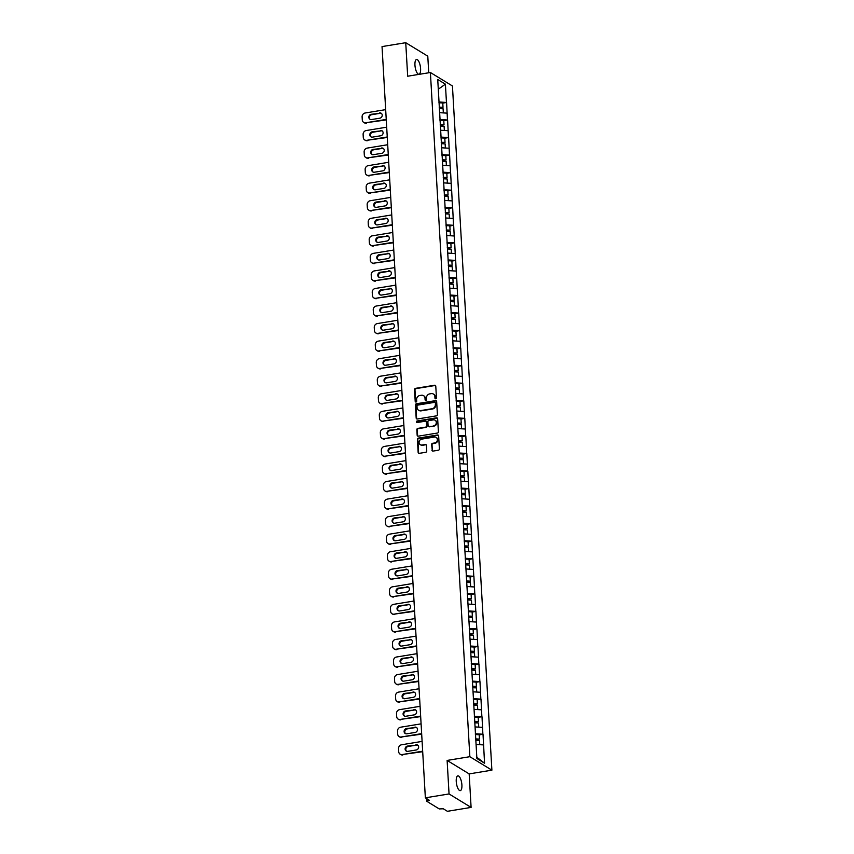 <?xml version="1.0" encoding="UTF-8"?>
<svg xmlns="http://www.w3.org/2000/svg" width="854" height="854" viewBox="0 0 854 854"><rect width="100%" height="100%" fill="white"/><g stroke="black" fill="none" stroke-linecap="round" stroke-linejoin="round"><path stroke-width="1.28" d="M435.753 398.786A0.801 0.726 -58.6 0 0 436.447 397.889L435.775 386.157A1.153 1.035 -58.6 0 0 434.654 385.229L415.535 388.356A1.153 1.035 -58.6 0 0 414.532 389.637L415.204 401.369A0.801 0.726 -58.6 0 0 415.994 402.02A0.801 0.726 -58.6 0 0 416.699 401.124L416.603 399.608A3.672 3.299 -58.6 0 1 419.805 395.519L421.396 395.253A3.672 3.299 -58.6 0 1 425.004 398.231L425.089 399.747A0.801 0.726 -58.6 0 0 425.879 400.398A0.801 0.726 -58.6 0 0 426.573 399.512L426.488 397.985A3.672 3.299 -58.6 0 1 429.679 393.897L431.27 393.641A3.672 3.299 -58.6 0 1 434.878 396.619L434.964 398.135A0.801 0.726 -58.6 0 0 435.753 398.786M456.249 781.517A7.494 2.615 -99.3 0 1 457.861 775.848A7.494 2.615 -99.3 0 1 461.897 784.965A7.494 2.615 -99.3 0 1 460.285 790.633A7.494 2.615 -99.3 0 1 456.249 781.517M414.948 65.15A7.494 2.615 -99.3 0 1 416.56 59.481A7.494 2.615 -99.3 0 1 420.584 68.598A7.494 2.615 -99.3 0 1 418.972 74.266A7.494 2.615 -99.3 0 1 414.948 65.15M431.91 450.154A1.153 1.035 -58.6 0 0 433.031 451.093L438.401 450.207A1.153 1.035 -58.6 0 0 439.394 448.937L438.646 435.903A1.153 1.035 -58.6 0 0 437.515 434.974L418.396 438.102A1.153 1.035 -58.6 0 0 417.403 439.383L418.15 452.406A1.153 1.035 -58.6 0 0 419.271 453.346L425.751 452.278A1.153 1.035 -58.6 0 0 426.754 450.997L426.434 445.425A1.153 1.035 -58.6 0 0 425.303 444.496L422.089 445.019A3.074 2.754 -58.6 0 1 419.175 441.55A3.074 2.754 -58.6 0 1 421.759 439.116L434.344 437.056A3.074 2.754 -58.6 0 1 437.259 440.525A3.074 2.754 -58.6 0 1 434.686 442.959L432.583 443.301A1.153 1.035 -58.6 0 0 431.58 444.582L432.348 450.432A1.153 1.035 -58.6 0 0 432.604 451.072M447.122 760.423L449.055 793.942L425.356 797.828L382.037 46.586L405.735 42.7L407.678 76.219L430.395 72.505L469.849 756.697L447.122 760.423L469.166 773.895L491.893 770.169L469.849 756.697M436.415 415.866A1.153 1.035 -58.6 0 0 437.419 414.596L436.661 401.561A1.153 1.035 -58.6 0 0 435.54 400.633L416.421 403.761A1.153 1.035 -58.6 0 0 415.418 405.042L416.176 418.076A1.153 1.035 -58.6 0 0 417.296 419.004L436.415 415.866M437.654 418.738L438.401 431.761A1.153 1.035 -58.6 0 1 437.408 433.042L418.289 436.17A1.153 1.035 -58.6 0 1 417.158 435.241L416.837 429.669A1.153 1.035 -58.6 0 1 417.841 428.388L425.591 427.117A1.153 1.035 -58.6 0 0 426.594 425.836L426.381 422.143A1.153 1.035 -58.6 0 0 425.249 421.214L417.179 422.527A0.801 0.726 -58.6 0 1 416.421 421.62A0.801 0.726 -58.6 0 1 417.094 420.99L436.522 417.798A1.153 1.035 -58.6 0 1 437.654 418.738M491.893 770.169L452.439 85.976L430.395 72.505M479.201 734.931L482.884 734.226L475.336 733.767M483.022 734.312L484.56 763.198L476.884 758.501L437.728 79.486L445.404 84.172L446.461 102.448L438.903 102M442.778 103.163L446.461 102.448M446.589 102.533L447.475 119.998L439.917 119.539M443.792 120.702L447.475 119.998M447.603 120.083L448.478 137.547L440.931 137.088M444.795 138.252L448.478 137.547M448.617 137.633L449.492 155.097L441.934 154.638M445.809 155.802L449.492 155.097M449.62 155.182L450.506 172.647L442.948 172.188M446.823 173.351L450.506 172.647M450.634 172.732L451.52 190.196L443.963 189.737M447.838 190.901L451.52 190.196M451.649 190.282L452.524 207.746L444.977 207.287M448.852 208.451L452.524 207.746M452.663 207.832L453.538 225.296L445.991 224.837M449.855 226L453.538 225.296M453.677 225.381L454.552 242.846L446.994 242.387M450.869 243.55L454.552 242.846M454.68 242.931L455.566 260.395L448.008 259.936M451.883 261.1L455.566 260.395M455.694 260.481L456.58 277.945L449.023 277.486M452.898 278.65L456.58 277.945M456.709 278.03L457.584 295.495L450.037 295.036M453.901 296.199L457.584 295.495M457.723 295.58L458.598 313.044L451.051 312.585M454.915 313.749L458.598 313.044M458.737 313.119L459.612 330.594L452.054 330.135M455.929 331.299L459.612 330.594M459.74 330.669L460.626 348.144L453.068 347.685M456.943 348.848L460.626 348.144M460.754 348.218L461.64 365.693L454.082 365.234M457.957 366.398L461.64 365.693M461.768 365.768L462.644 383.243L455.097 382.784M458.961 383.948L462.644 383.243M462.783 383.318L463.658 400.793L456.111 400.334M459.975 401.497L463.658 400.793M463.797 400.868L464.672 418.343L457.114 417.884M460.989 419.047L464.672 418.343M464.8 418.417L465.686 435.892L458.128 435.433M462.003 436.597L465.686 435.892M465.814 435.967L466.7 453.442L459.142 452.983M463.017 454.147L466.7 453.442M466.828 453.517L467.704 470.992L460.157 470.533M464.021 471.696L467.704 470.992M467.843 471.066L468.718 488.541L461.16 488.082M465.035 489.246L468.718 488.541M468.857 488.616L469.732 506.08L462.174 505.632M466.049 506.796L469.732 506.08M469.86 506.166L470.746 523.63L463.188 523.182M467.063 524.345L470.746 523.63M470.874 523.716L471.75 541.18L464.202 540.721M468.077 541.884L471.75 541.18M471.888 541.265L472.764 558.729L465.216 558.27M469.081 559.434L472.764 558.729M472.902 558.815L473.778 576.279L466.22 575.82M470.095 576.984L473.778 576.279M473.906 576.365L474.792 593.829L467.234 593.37M471.109 594.533L474.792 593.829M474.92 593.914L475.806 611.379L468.248 610.92M472.123 612.083L475.806 611.379M475.934 611.464L476.81 628.928L469.262 628.469M473.127 629.633L476.81 628.928M476.948 629.014L477.824 646.478L470.276 646.019M474.141 647.183L477.824 646.478M477.962 646.563L478.838 664.028L471.28 663.569M475.155 664.732L478.838 664.028M478.966 664.113L479.852 681.577L472.294 681.118M476.169 682.282L479.852 681.577M479.98 681.663L480.866 699.127L473.308 698.668M477.183 699.832L480.866 699.127M480.994 699.212L481.869 716.677L474.322 716.218M478.187 717.381L481.869 716.677M482.008 716.762L482.884 734.226M482.489 727.362L475.059 726.914M481.475 709.813L474.055 709.364M480.471 692.263L473.041 691.815M479.457 674.713L472.027 674.265M478.443 657.164L471.013 656.715M477.429 639.614L470.01 639.166M476.415 622.064L468.995 621.616M475.411 604.515L467.981 604.066M474.397 586.965L466.967 586.517M473.383 569.415L465.953 568.967M472.369 551.876L464.95 551.417M471.355 534.326L463.935 533.867M470.351 516.777L462.921 516.318M469.337 499.227L461.907 498.768M468.323 481.677L460.893 481.229M467.309 464.128L459.89 463.679M466.295 446.578L458.876 446.13M465.291 429.028L457.861 428.58M464.277 411.479L456.847 411.03M463.263 393.929L455.833 393.481M462.249 376.379L454.83 375.931M461.245 358.829L453.816 358.381M460.231 341.28L452.801 340.831M459.217 323.73L451.787 323.282M458.203 306.18L450.784 305.732M457.189 288.631L449.77 288.182M456.185 271.081L448.756 270.633M455.171 253.531L447.742 253.083M454.157 235.982L446.727 235.533M453.143 218.432L445.724 217.983M452.129 200.882L444.71 200.434M451.125 183.332L443.696 182.884M450.111 165.783L442.682 165.334M449.097 148.233L441.667 147.785M448.083 130.683L440.664 130.235M447.069 113.144L439.65 112.685M445.404 84.172L438.294 89.211M428.74 72.771L427.779 56.172L405.735 42.7M449.055 793.942L471.098 807.414L447.4 811.3L443.279 808.781L439.266 808.93L426.786 801.298L429.477 800.347L425.356 797.828M471.098 807.414L469.166 773.895M483.503 744.912L476.073 744.464M484.56 763.198L476.81 757.263M435.54 398.786A0.801 0.726 -58.6 0 1 435.401 398.402L435.316 396.886A3.672 3.299 -58.6 0 0 433.608 394.185M423.733 395.797A3.672 3.299 -58.6 0 1 425.441 398.498L425.527 400.024A0.801 0.726 -58.6 0 0 425.655 400.409M435.519 385.517A1.153 1.035 -58.6 0 0 435.092 385.496L415.973 388.623A1.153 1.035 -58.6 0 0 414.969 389.904L415.652 401.636A0.801 0.726 -58.6 0 0 415.781 402.02M436.405 400.921A1.153 1.035 -58.6 0 0 435.978 400.9L416.859 404.027A1.153 1.035 -58.6 0 0 415.855 405.308L416.613 418.343A1.153 1.035 -58.6 0 0 416.869 418.983M435.241 403.024A0.801 0.726 -58.6 0 0 434.462 402.373L417.681 405.116A0.801 0.726 -58.6 0 0 416.976 406.013L417.072 407.614A3.672 3.299 -58.6 0 0 420.67 410.593L432.145 408.714A3.672 3.299 -58.6 0 0 435.337 404.625L435.689 403.291A0.801 0.726 -58.6 0 0 435.113 402.64M418.78 410.315A3.672 3.299 -58.6 0 0 421.107 410.859L420.67 410.593M435.689 403.291L435.775 404.892A3.672 3.299 -58.6 0 1 432.583 408.981L421.107 410.859M426.114 421.502A1.153 1.035 -58.6 0 1 426.819 422.41L427.032 426.103A1.153 1.035 -58.6 0 1 426.029 427.384L418.279 428.655A1.153 1.035 -58.6 0 0 417.275 429.936L417.606 435.508A1.153 1.035 -58.6 0 0 417.862 436.148M437.387 418.097A1.153 1.035 -58.6 0 0 436.97 418.076L417.531 421.257A0.801 0.726 -58.6 0 0 416.965 422.538M433.64 425.804A3.074 2.754 -58.6 0 0 435.07 420.221A3.074 2.754 -58.6 0 0 433.298 419.89L428.857 420.616A1.153 1.035 -58.6 0 0 427.865 421.897L428.078 425.591A1.153 1.035 -58.6 0 0 429.199 426.53L434.078 426.071A3.074 2.754 -58.6 0 0 435.284 420.371M428.783 426.509A1.153 1.035 -58.6 0 0 429.647 426.797L429.199 426.53M434.078 426.071L429.647 426.797M436.33 437.536A3.074 2.754 -58.6 0 1 435.124 443.226L433.021 443.578A1.153 1.035 -58.6 0 0 432.028 444.849L432.348 450.432M420.552 444.817A3.074 2.754 -58.6 0 0 422.538 445.297L422.089 445.019M426.167 444.785A1.153 1.035 -58.6 0 0 425.751 444.763L422.538 445.297M438.38 435.262A1.153 1.035 -58.6 0 0 437.963 435.241L418.834 438.369A1.153 1.035 -58.6 0 0 417.841 439.65L418.588 452.684A1.153 1.035 -58.6 0 0 418.855 453.325M385.677 109.632L365.16 112.995A3.512 3.149 -58.6 0 0 362.107 116.902L362.288 119.934A3.512 3.149 -58.6 0 0 365.726 122.773L386.275 119.923M366.387 123.179A3.512 3.149 121.4 0 1 364.359 122.805L363.697 122.4M370.145 119.453A2.754 2.466 121.4 0 1 371.746 114.692L380.179 113.315A2.754 2.466 121.4 0 1 381.418 113.443M365.726 122.773L386.243 119.421M379.518 112.909A2.754 2.466 121.4 0 1 382.133 116.016A2.754 2.466 121.4 0 1 379.827 118.194L371.383 119.581A2.754 2.466 121.4 0 1 371.084 114.297L380.179 113.315M439.202 107.124L443.012 107.316L442.767 102.982L438.945 102.8M439.234 107.636L443.012 107.316M439.415 108.597L443.098 108.778L443.333 112.909M386.691 127.182L366.174 130.545A3.512 3.149 -58.6 0 0 363.121 134.452L363.292 137.483A3.512 3.149 -58.6 0 0 366.74 140.323L387.278 137.473M367.401 140.729A3.512 3.149 121.4 0 1 365.373 140.355L364.711 139.949M371.159 137.003A2.754 2.466 121.4 0 1 372.75 132.242L381.194 130.865A2.754 2.466 121.4 0 1 382.432 130.993M366.74 140.323L387.257 136.971M380.532 130.459A2.754 2.466 121.4 0 1 380.841 135.743L372.397 137.131A2.754 2.466 121.4 0 1 372.088 131.847L381.194 130.865M440.216 124.673L444.027 124.865L443.781 120.531L439.959 120.339M440.237 125.186L444.027 124.865M440.418 126.146L444.112 126.328L444.347 130.459M387.705 144.732L367.188 148.094A3.512 3.149 -58.6 0 0 364.135 152.001L364.306 155.033A3.512 3.149 -58.6 0 0 367.754 157.873L388.292 155.022M368.416 158.278A3.512 3.149 121.4 0 1 366.387 157.905L365.726 157.499M372.173 154.553A2.754 2.466 121.4 0 1 373.764 149.792L382.208 148.415A2.754 2.466 121.4 0 1 383.446 148.543M367.754 157.873L388.26 154.521M381.546 148.009A2.754 2.466 121.4 0 1 384.151 151.115A2.754 2.466 121.4 0 1 381.845 153.293L373.411 154.681A2.754 2.466 121.4 0 1 370.796 151.574A2.754 2.466 121.4 0 1 373.102 149.397L382.208 148.415M441.219 142.223L445.041 142.415L444.785 138.081L440.974 137.889M441.251 142.735L445.041 142.415M441.433 143.696L445.126 143.878L445.361 148.009M388.709 162.281L368.202 165.644A3.512 3.149 -58.6 0 0 365.149 169.54L365.32 172.583A3.512 3.149 -58.6 0 0 368.757 175.422L389.307 172.572M369.419 175.828A3.512 3.149 121.4 0 1 367.401 175.454L366.74 175.049M373.187 172.102A2.754 2.466 121.4 0 1 374.778 167.341L383.222 165.964A2.754 2.466 121.4 0 1 384.46 166.092M368.757 175.422L389.275 172.07M382.56 165.559A2.754 2.466 121.4 0 1 382.859 170.843L374.426 172.23A2.754 2.466 121.4 0 1 371.81 169.124A2.754 2.466 121.4 0 1 374.116 166.936L383.222 165.964M442.233 159.773L446.055 159.965L445.799 155.631L441.988 155.439M442.265 160.285L446.055 159.965M442.447 161.246L446.14 161.427L446.375 165.559M389.723 179.831L369.206 183.183A3.512 3.149 -58.6 0 0 366.152 187.09L366.334 190.132A3.512 3.149 -58.6 0 0 369.771 192.972L390.321 190.122M370.433 193.378A3.512 3.149 121.4 0 1 368.405 193.004L367.743 192.598M374.191 189.652A2.754 2.466 121.4 0 1 375.792 184.891L384.225 183.514A2.754 2.466 121.4 0 1 385.464 183.631M369.771 192.972L390.289 189.62M383.563 183.108A2.754 2.466 121.4 0 1 386.179 186.215A2.754 2.466 121.4 0 1 383.873 188.392L375.429 189.78A2.754 2.466 121.4 0 1 372.824 186.674A2.754 2.466 121.4 0 1 375.13 184.485L384.225 183.514M443.247 177.322L447.058 177.515L446.813 173.181L443.002 172.988M443.279 177.835L447.058 177.515M443.461 178.796L447.144 178.977L447.389 183.108M390.737 197.381L370.22 200.733A3.512 3.149 -58.6 0 0 367.167 204.64L367.348 207.682A3.512 3.149 -58.6 0 0 370.785 210.522L391.335 207.671M371.447 210.927A3.512 3.149 121.4 0 1 369.419 210.554L368.757 210.148M375.205 207.202A2.754 2.466 121.4 0 1 376.806 202.441L385.239 201.064A2.754 2.466 121.4 0 1 386.478 201.181M370.785 210.522L391.303 207.17M384.578 200.658A2.754 2.466 121.4 0 1 387.193 203.764A2.754 2.466 121.4 0 1 384.887 205.942L376.443 207.33A2.754 2.466 121.4 0 1 373.838 204.223A2.754 2.466 121.4 0 1 376.144 202.035L385.239 201.064M444.261 194.872L448.072 195.064L447.827 190.73L444.005 190.538M444.293 195.385L448.072 195.064M444.475 196.345L448.158 196.527L448.393 200.658M391.751 214.93L371.234 218.282A3.512 3.149 -58.6 0 0 368.181 222.189L368.352 225.232A3.512 3.149 -58.6 0 0 371.8 228.071L392.338 225.221M372.461 228.477A3.512 3.149 121.4 0 1 370.433 228.103L369.771 227.698M376.219 224.751A2.754 2.466 121.4 0 1 377.81 219.99L386.254 218.613A2.754 2.466 121.4 0 1 387.492 218.731M371.8 228.071L392.317 224.709M385.592 218.208A2.754 2.466 121.4 0 1 385.901 223.492L377.457 224.88A2.754 2.466 121.4 0 1 374.853 221.773A2.754 2.466 121.4 0 1 377.148 219.585L386.254 218.613M445.276 212.422L449.087 212.614L448.841 208.28L445.019 208.088M445.297 212.934L449.087 212.614M445.478 213.895L449.172 214.076L449.407 218.208M392.765 232.48L372.248 235.832A3.512 3.149 -58.6 0 0 369.195 239.739L369.366 242.782A3.512 3.149 -58.6 0 0 372.814 245.621L393.352 242.771M373.465 246.027A3.512 3.149 121.4 0 1 371.447 245.653L370.785 245.247M377.233 242.301A2.754 2.466 121.4 0 1 378.824 237.54L387.268 236.163A2.754 2.466 121.4 0 1 388.506 236.28M372.814 245.621L393.32 242.258M386.606 235.757A2.754 2.466 121.4 0 1 389.21 238.864A2.754 2.466 121.4 0 1 386.905 241.041L378.471 242.429A2.754 2.466 121.4 0 1 375.856 239.323A2.754 2.466 121.4 0 1 378.162 237.134L387.268 236.163M446.279 229.972L450.101 230.164L449.844 225.83L446.034 225.637M446.311 230.484L450.101 230.164M446.493 231.445L450.186 231.626L450.421 235.757M393.769 250.03L373.251 253.382A3.512 3.149 -58.6 0 0 370.209 257.289L370.38 260.331A3.512 3.149 -58.6 0 0 373.817 263.171L394.367 260.321M374.479 263.576A3.512 3.149 121.4 0 1 372.451 263.192L371.8 262.797M378.237 259.851A2.754 2.466 121.4 0 1 379.838 255.09L388.282 253.713A2.754 2.466 121.4 0 1 389.52 253.83M373.817 263.171L394.334 259.808M387.62 253.307A2.754 2.466 121.4 0 1 387.919 258.591L379.486 259.979A2.754 2.466 121.4 0 1 376.87 256.873A2.754 2.466 121.4 0 1 379.176 254.684L388.282 253.713M447.293 247.521L451.115 247.703L450.859 243.379L447.048 243.187M447.325 248.034L451.115 247.703M447.507 248.984L451.19 249.165L451.435 253.307M394.783 267.58L374.265 270.931A3.512 3.149 -58.6 0 0 371.212 274.839L371.394 277.881A3.512 3.149 -58.6 0 0 374.831 280.72L395.381 277.87M375.493 281.126A3.512 3.149 121.4 0 1 373.465 280.742L372.803 280.347M379.251 277.401A2.754 2.466 121.4 0 1 380.852 272.639L389.285 271.262A2.754 2.466 121.4 0 1 390.524 271.38M374.831 280.72L395.349 277.358M388.623 270.857A2.754 2.466 121.4 0 1 391.239 273.953A2.754 2.466 121.4 0 1 388.933 276.141L380.489 277.529A2.754 2.466 121.4 0 1 377.884 274.422A2.754 2.466 121.4 0 1 380.19 272.234L389.285 271.262M448.307 265.071L452.118 265.252L451.873 260.929L448.062 260.737M448.339 265.583L452.118 265.252M448.521 266.533L452.204 266.715L452.449 270.857M395.797 285.129L375.28 288.481A3.512 3.149 -58.6 0 0 372.227 292.388L372.408 295.431A3.512 3.149 -58.6 0 0 375.845 298.27L396.395 295.42M376.507 298.676A3.512 3.149 121.4 0 1 374.479 298.292L373.817 297.897M380.265 294.95A2.754 2.466 121.4 0 1 381.855 290.189L390.299 288.812A2.754 2.466 121.4 0 1 391.538 288.93M375.845 298.27L396.363 294.908M389.637 288.406A2.754 2.466 121.4 0 1 392.253 291.502A2.754 2.466 121.4 0 1 389.947 293.691L381.503 295.068A2.754 2.466 121.4 0 1 378.898 291.972A2.754 2.466 121.4 0 1 381.204 289.784L390.299 288.812M449.321 282.621L453.132 282.802L452.887 278.479L449.065 278.287M449.343 283.133L453.132 282.802M449.535 284.083L453.218 284.265L453.453 288.406M396.811 302.668L376.294 306.031A3.512 3.149 -58.6 0 0 373.241 309.938L373.411 312.98A3.512 3.149 -58.6 0 0 376.86 315.82L397.398 312.97M377.521 316.226A3.512 3.149 121.4 0 1 375.493 315.841L374.831 315.436M381.279 312.5A2.754 2.466 121.4 0 1 382.87 307.739L391.313 306.362A2.754 2.466 121.4 0 1 392.552 306.479M376.86 315.82L397.377 312.457M390.652 305.956A2.754 2.466 121.4 0 1 390.961 311.24L382.517 312.617A2.754 2.466 121.4 0 1 379.913 309.522A2.754 2.466 121.4 0 1 382.208 307.333L391.313 306.362M450.336 300.17L454.147 300.352L453.901 296.028L450.079 295.836M450.357 300.672L454.147 300.352M450.538 301.633L454.232 301.814L454.467 305.956M397.825 320.218L377.308 323.581A3.512 3.149 -58.6 0 0 374.255 327.488L374.426 330.53A3.512 3.149 -58.6 0 0 377.863 333.37L398.412 330.519M378.525 333.775A3.512 3.149 121.4 0 1 376.507 333.391L375.845 332.985M382.293 330.05A2.754 2.466 121.4 0 1 383.884 325.289L392.328 323.901A2.754 2.466 121.4 0 1 393.566 324.029M377.863 333.37L398.38 330.007M391.666 323.506A2.754 2.466 121.4 0 1 394.27 326.602A2.754 2.466 121.4 0 1 391.965 328.79L383.531 330.167A2.754 2.466 121.4 0 1 380.916 327.071A2.754 2.466 121.4 0 1 383.222 324.883L392.328 323.901M451.339 317.72L455.161 317.901L454.904 313.578L451.093 313.386M451.371 318.222L455.161 317.901M451.552 319.182L455.246 319.364L455.481 323.506M398.829 337.768L378.311 341.13A3.512 3.149 -58.6 0 0 375.269 345.037L375.44 348.08A3.512 3.149 -58.6 0 0 378.877 350.919L399.426 348.069M379.539 351.325A3.512 3.149 121.4 0 1 377.511 350.941L376.86 350.535M383.297 347.599A2.754 2.466 121.4 0 1 384.898 342.838L393.342 341.451A2.754 2.466 121.4 0 1 394.58 341.579M378.877 350.919L399.394 347.557M392.68 341.056A2.754 2.466 121.4 0 1 395.285 344.151A2.754 2.466 121.4 0 1 392.979 346.34L384.535 347.717A2.754 2.466 121.4 0 1 381.93 344.621A2.754 2.466 121.4 0 1 384.236 342.433L393.342 341.451M452.353 335.27L456.175 335.451L455.919 331.128L452.108 330.936M452.385 335.771L456.175 335.451M452.567 336.732L456.249 336.914L456.495 341.056M399.843 355.317L379.325 358.68A3.512 3.149 -58.6 0 0 376.272 362.587L376.454 365.629A3.512 3.149 -58.6 0 0 379.891 368.469L400.441 365.619M380.553 368.875A3.512 3.149 121.4 0 1 378.525 368.49L377.863 368.085M384.311 365.149A2.754 2.466 121.4 0 1 385.912 360.388L394.345 359A2.754 2.466 121.4 0 1 395.583 359.128M379.891 368.469L400.409 365.106M393.683 358.605A2.754 2.466 121.4 0 1 396.299 361.701A2.754 2.466 121.4 0 1 393.993 363.889L385.549 365.266A2.754 2.466 121.4 0 1 385.25 359.982L394.345 359M453.367 352.819L457.178 353.001L456.933 348.678L453.111 348.485M453.399 353.321L457.178 353.001M453.581 354.282L457.264 354.463L457.509 358.605M400.857 372.867L380.34 376.23A3.512 3.149 -58.6 0 0 377.287 380.137L377.468 383.179A3.512 3.149 -58.6 0 0 380.905 386.019L401.444 383.168M381.567 386.424A3.512 3.149 121.4 0 1 379.539 386.04L378.877 385.634M385.325 382.699A2.754 2.466 121.4 0 1 386.915 377.938L395.359 376.55A2.754 2.466 121.4 0 1 396.598 376.678M380.905 386.019L401.423 382.656M394.697 376.144A2.754 2.466 121.4 0 1 397.313 379.251A2.754 2.466 121.4 0 1 395.007 381.439L386.563 382.816A2.754 2.466 121.4 0 1 386.254 377.532L395.359 376.55M454.381 370.369L458.192 370.551L457.947 366.217L454.125 366.035M454.403 370.871L458.192 370.551M454.595 371.832L458.278 372.013L458.513 376.155M401.871 390.417L381.354 393.779A3.512 3.149 -58.6 0 0 378.301 397.686L378.471 400.718A3.512 3.149 -58.6 0 0 381.919 403.568L402.458 400.718M382.581 403.974A3.512 3.149 121.4 0 1 380.553 403.59L379.891 403.184M386.339 400.248A2.754 2.466 121.4 0 1 387.929 395.487L396.373 394.1A2.754 2.466 121.4 0 1 397.612 394.228M381.919 403.568L402.437 400.206M395.712 393.694A2.754 2.466 121.4 0 1 398.316 396.8A2.754 2.466 121.4 0 1 396.021 398.989L387.577 400.366A2.754 2.466 121.4 0 1 387.268 395.082L396.373 394.1M455.385 387.919L459.206 388.1L458.95 383.766L455.139 383.585M455.417 388.421L459.206 388.1M455.598 389.381L459.292 389.563L459.527 393.705M402.874 407.966L382.368 411.329A3.512 3.149 -58.6 0 0 379.315 415.236L379.486 418.268A3.512 3.149 -58.6 0 0 382.923 421.118L403.472 418.268M383.585 421.524A3.512 3.149 121.4 0 1 381.567 421.139L380.905 420.734M387.353 417.798A2.754 2.466 121.4 0 1 388.944 413.037L397.388 411.649A2.754 2.466 121.4 0 1 398.626 411.777M382.923 421.118L403.44 417.755M396.726 411.244A2.754 2.466 121.4 0 1 399.33 414.35A2.754 2.466 121.4 0 1 397.025 416.538L388.591 417.916A2.754 2.466 121.4 0 1 385.976 414.809A2.754 2.466 121.4 0 1 388.282 412.631L397.388 411.649M456.399 405.469L460.221 405.65L459.964 401.316L456.153 401.134M456.431 405.97L460.221 405.65M456.612 406.931L460.306 407.112L460.541 411.254M403.889 425.516L383.371 428.879A3.512 3.149 -58.6 0 0 380.318 432.786L380.5 435.818A3.512 3.149 -58.6 0 0 383.937 438.668L404.486 435.818M384.599 439.073A3.512 3.149 121.4 0 1 382.571 438.689L381.909 438.283M388.356 435.348A2.754 2.466 121.4 0 1 389.958 430.587L398.402 429.199A2.754 2.466 121.4 0 1 399.64 429.327M383.937 438.668L404.454 435.305M397.74 428.793A2.754 2.466 121.4 0 1 400.345 431.9A2.754 2.466 121.4 0 1 398.039 434.088L389.595 435.465A2.754 2.466 121.4 0 1 389.296 430.181L398.402 429.199M457.413 423.008L461.224 423.2L460.979 418.866L457.168 418.684M457.445 423.52L461.224 423.2M457.627 424.481L461.309 424.662L461.555 428.804M404.903 443.066L384.385 446.428A3.512 3.149 -58.6 0 0 381.332 450.336L381.514 453.367A3.512 3.149 -58.6 0 0 384.951 456.217L405.501 453.367M385.613 456.623A3.512 3.149 121.4 0 1 383.585 456.239L382.923 455.833M389.371 452.887A2.754 2.466 121.4 0 1 390.972 448.136L399.405 446.749A2.754 2.466 121.4 0 1 400.643 446.877M384.951 456.217L405.469 452.855M398.743 446.343A2.754 2.466 121.4 0 1 401.359 449.45A2.754 2.466 121.4 0 1 399.053 451.638L390.609 453.015A2.754 2.466 121.4 0 1 390.31 447.731L399.405 446.749M458.427 440.557L462.238 440.749L461.993 436.415L458.171 436.234M458.459 441.07L462.238 440.749M458.641 442.03L462.324 442.212L462.558 446.354M405.917 460.616L385.4 463.978A3.512 3.149 -58.6 0 0 382.346 467.885L382.517 470.917A3.512 3.149 -58.6 0 0 385.965 473.767L406.504 470.906M386.627 474.173A3.512 3.149 121.4 0 1 384.599 473.789L383.937 473.383M390.385 470.437A2.754 2.466 121.4 0 1 391.975 465.686L400.419 464.298A2.754 2.466 121.4 0 1 401.658 464.427M385.965 473.767L406.483 470.405M399.757 463.893A2.754 2.466 121.4 0 1 402.362 466.999A2.754 2.466 121.4 0 1 400.067 469.188L391.623 470.565A2.754 2.466 121.4 0 1 391.313 465.281L400.419 464.298M459.441 458.107L463.252 458.299L463.007 453.965L459.185 453.784M459.463 458.619L463.252 458.299M459.655 459.58L463.338 459.762L463.573 463.903M406.931 478.165L386.414 481.528A3.512 3.149 -58.6 0 0 383.361 485.435L383.531 488.467A3.512 3.149 -58.6 0 0 386.979 491.317L407.518 488.456M387.641 491.712A3.512 3.149 121.4 0 1 385.613 491.338L384.951 490.933M391.399 487.986A2.754 2.466 121.4 0 1 392.989 483.236L401.433 481.848A2.754 2.466 121.4 0 1 402.672 481.976M386.979 491.317L407.486 487.954M400.772 481.442A2.754 2.466 121.4 0 1 403.376 484.549A2.754 2.466 121.4 0 1 401.07 486.737L392.637 488.114A2.754 2.466 121.4 0 1 390.022 485.008A2.754 2.466 121.4 0 1 392.328 482.83L401.433 481.848M460.445 475.657L464.266 475.849L464.01 471.515L460.199 471.333M460.477 476.169L464.266 475.849M460.658 477.13L464.352 477.311L464.587 481.442M407.934 495.715L387.428 499.078A3.512 3.149 -58.6 0 0 384.375 502.985L384.546 506.016A3.512 3.149 -58.6 0 0 387.983 508.867L408.532 506.006M388.645 509.262A3.512 3.149 121.4 0 1 386.627 508.888L385.965 508.482M392.413 505.536A2.754 2.466 121.4 0 1 394.004 500.786L402.447 499.398A2.754 2.466 121.4 0 1 403.686 499.526M387.983 508.867L408.5 505.504M401.786 498.992A2.754 2.466 121.4 0 1 404.39 502.099A2.754 2.466 121.4 0 1 402.085 504.287L393.651 505.664A2.754 2.466 121.4 0 1 391.036 502.558A2.754 2.466 121.4 0 1 393.342 500.38L402.447 499.398M461.459 493.206L465.281 493.398L465.024 489.064L461.213 488.883M461.491 493.719L465.281 493.398M461.672 494.679L465.366 494.861L465.601 498.992M408.949 513.265L388.431 516.627A3.512 3.149 -58.6 0 0 385.378 520.534L385.56 523.566A3.512 3.149 -58.6 0 0 388.997 526.416L409.546 523.555M389.659 526.811A3.512 3.149 121.4 0 1 387.631 526.438L386.969 526.032M393.416 523.086A2.754 2.466 121.4 0 1 395.018 518.335L403.451 516.948A2.754 2.466 121.4 0 1 404.689 517.076M388.997 526.416L409.514 523.054M402.8 516.542A2.754 2.466 121.4 0 1 403.099 521.826L394.655 523.214A2.754 2.466 121.4 0 1 394.356 517.93L403.451 516.948M462.473 510.756L466.284 510.948L466.038 506.614L462.227 506.433M462.505 511.268L466.284 510.948M462.687 512.229L466.369 512.411L466.615 516.542M409.963 530.814L389.445 534.177A3.512 3.149 -58.6 0 0 386.392 538.084L386.574 541.116A3.512 3.149 -58.6 0 0 390.011 543.955L410.56 541.105M390.673 544.361A3.512 3.149 121.4 0 1 388.645 543.987L387.983 543.582M394.431 540.635A2.754 2.466 121.4 0 1 396.032 535.874L404.465 534.497A2.754 2.466 121.4 0 1 405.703 534.625M390.011 543.955L410.528 540.603M403.803 534.092A2.754 2.466 121.4 0 1 406.419 537.198A2.754 2.466 121.4 0 1 404.113 539.376L395.669 540.763A2.754 2.466 121.4 0 1 393.064 537.657A2.754 2.466 121.4 0 1 395.37 535.479L404.465 534.497M463.487 528.306L467.298 528.498L467.053 524.164L463.231 523.982M463.519 528.818L467.298 528.498M463.701 529.779L467.384 529.96L467.618 534.092M410.977 548.364L390.459 551.727A3.512 3.149 -58.6 0 0 387.406 555.634L387.577 558.665A3.512 3.149 -58.6 0 0 391.025 561.505L411.564 558.655M391.687 561.911A3.512 3.149 121.4 0 1 389.659 561.537L388.997 561.131M395.445 558.185A2.754 2.466 121.4 0 1 397.035 553.424L405.479 552.047A2.754 2.466 121.4 0 1 406.717 552.175M391.025 561.505L411.543 558.153M404.817 551.641A2.754 2.466 121.4 0 1 405.127 556.925L396.683 558.313A2.754 2.466 121.4 0 1 396.373 553.029L405.479 552.047M464.501 545.855L468.312 546.048L468.067 541.714L464.245 541.521M464.523 546.368L468.312 546.048M464.704 547.329L468.398 547.51L468.632 551.641M411.991 565.914L391.474 569.276A3.512 3.149 -58.6 0 0 388.421 573.183L388.591 576.215A3.512 3.149 -58.6 0 0 392.039 579.055L412.578 576.204M392.691 579.46A3.512 3.149 121.4 0 1 390.673 579.087L390.011 578.681M396.459 575.735A2.754 2.466 121.4 0 1 398.049 570.974L406.493 569.597A2.754 2.466 121.4 0 1 407.732 569.725M392.039 579.055L412.546 575.703M405.831 569.191A2.754 2.466 121.4 0 1 408.436 572.297A2.754 2.466 121.4 0 1 406.13 574.475L397.697 575.863A2.754 2.466 121.4 0 1 395.082 572.756A2.754 2.466 121.4 0 1 397.388 570.579L406.493 569.597M465.505 563.405L469.326 563.597L469.07 559.263L465.259 559.071M465.537 563.918L469.326 563.597M465.718 564.878L469.412 565.06L469.647 569.191M412.994 583.463L392.477 586.826A3.512 3.149 -58.6 0 0 389.435 590.722L389.605 593.765A3.512 3.149 -58.6 0 0 393.043 596.604L413.592 593.754M393.705 597.01A3.512 3.149 121.4 0 1 391.687 596.636L391.025 596.231M397.473 593.284A2.754 2.466 121.4 0 1 399.064 588.523L407.507 587.146A2.754 2.466 121.4 0 1 408.746 587.274M393.043 596.604L413.56 593.252M406.846 586.741A2.754 2.466 121.4 0 1 407.144 592.025L398.711 593.413A2.754 2.466 121.4 0 1 396.096 590.306A2.754 2.466 121.4 0 1 398.402 588.118L407.507 587.146M466.519 580.955L470.34 581.147L470.084 576.813L466.273 576.621M466.551 581.467L470.34 581.147M466.732 582.428L470.415 582.609L470.661 586.741M414.009 601.013L393.491 604.376A3.512 3.149 -58.6 0 0 390.438 608.272L390.62 611.315A3.512 3.149 -58.6 0 0 394.057 614.154L414.606 611.304M394.719 614.56A3.512 3.149 121.4 0 1 392.691 614.186L392.029 613.78M398.476 610.834A2.754 2.466 121.4 0 1 400.078 606.073L408.511 604.696A2.754 2.466 121.4 0 1 409.749 604.813M394.057 614.154L414.574 610.802M407.849 604.29A2.754 2.466 121.4 0 1 410.464 607.397A2.754 2.466 121.4 0 1 408.159 609.575L399.715 610.962A2.754 2.466 121.4 0 1 397.11 607.856A2.754 2.466 121.4 0 1 399.416 605.667L408.511 604.696M467.533 598.505L471.344 598.697L471.098 594.363L467.287 594.17M467.565 599.017L471.344 598.697M467.746 599.978L471.429 600.159L471.675 604.29M415.023 618.563L394.505 621.915A3.512 3.149 -58.6 0 0 391.452 625.822L391.634 628.864A3.512 3.149 -58.6 0 0 395.071 631.704L415.62 628.854M395.733 632.109A3.512 3.149 121.4 0 1 393.705 631.736L393.043 631.33M399.491 628.384A2.754 2.466 121.4 0 1 401.081 623.623L409.525 622.246A2.754 2.466 121.4 0 1 410.763 622.363M395.071 631.704L415.588 628.352M408.863 621.84A2.754 2.466 121.4 0 1 411.479 624.947A2.754 2.466 121.4 0 1 409.173 627.124L400.729 628.512A2.754 2.466 121.4 0 1 398.124 625.406A2.754 2.466 121.4 0 1 400.43 623.217L409.525 622.246M468.547 616.054L472.358 616.246L472.113 611.912L468.291 611.72M468.568 616.567L472.358 616.246M468.761 617.527L472.443 617.709L472.678 621.84M416.037 636.113L395.519 639.465A3.512 3.149 -58.6 0 0 392.466 643.372L392.637 646.414A3.512 3.149 -58.6 0 0 396.085 649.254L416.624 646.403M396.747 649.659A3.512 3.149 121.4 0 1 394.719 649.286L394.057 648.88M400.505 645.934A2.754 2.466 121.4 0 1 402.095 641.173L410.539 639.795A2.754 2.466 121.4 0 1 411.777 639.913M396.085 649.254L416.603 645.902M409.877 639.39A2.754 2.466 121.4 0 1 410.187 644.674L401.743 646.062A2.754 2.466 121.4 0 1 399.138 642.955A2.754 2.466 121.4 0 1 401.433 640.767L410.539 639.795M469.561 633.604L473.372 633.796L473.127 629.462L469.305 629.27M469.583 634.116L473.372 633.796M469.764 635.077L473.458 635.259L473.692 639.39M417.051 653.662L396.534 657.014A3.512 3.149 -58.6 0 0 393.481 660.921L393.651 663.964A3.512 3.149 -58.6 0 0 397.099 666.803L417.638 663.953M397.75 667.209A3.512 3.149 121.4 0 1 395.733 666.835L395.071 666.43M401.519 663.483A2.754 2.466 121.4 0 1 403.109 658.722L411.553 657.345A2.754 2.466 121.4 0 1 412.792 657.463M397.099 666.803L417.606 663.441M410.891 656.939A2.754 2.466 121.4 0 1 411.19 662.224L402.757 663.611A2.754 2.466 121.4 0 1 400.142 660.505A2.754 2.466 121.4 0 1 402.447 658.317L411.553 657.345M470.565 651.154L474.386 651.346L474.13 647.012L470.319 646.82M470.597 651.666L474.386 651.346M470.778 652.627L474.472 652.808L474.707 656.939M418.054 671.212L397.537 674.564A3.512 3.149 -58.6 0 0 394.495 678.471L394.665 681.513A3.512 3.149 -58.6 0 0 398.103 684.353L418.652 681.503M398.765 684.759A3.512 3.149 121.4 0 1 396.736 684.374L396.085 683.979M402.522 681.033A2.754 2.466 121.4 0 1 404.123 676.272L412.567 674.895A2.754 2.466 121.4 0 1 413.806 675.012M398.103 684.353L418.62 680.99M411.906 674.489A2.754 2.466 121.4 0 1 412.204 679.773L403.761 681.161A2.754 2.466 121.4 0 1 401.156 678.055A2.754 2.466 121.4 0 1 403.462 675.866L412.567 674.895M471.579 668.703L475.4 668.885L475.144 664.561L471.333 664.369M471.611 669.216L475.4 668.885M471.792 670.166L475.475 670.347L475.721 674.489M419.068 688.762L398.551 692.114A3.512 3.149 -58.6 0 0 395.498 696.021L395.68 699.063A3.512 3.149 -58.6 0 0 399.117 701.903L419.666 699.052M399.779 702.308A3.512 3.149 121.4 0 1 397.75 701.924L397.089 701.529M403.536 698.583A2.754 2.466 121.4 0 1 405.138 693.822L413.571 692.445A2.754 2.466 121.4 0 1 414.809 692.562M399.117 701.903L419.634 698.54M412.909 692.039A2.754 2.466 121.4 0 1 415.524 695.135A2.754 2.466 121.4 0 1 413.219 697.323L404.775 698.711A2.754 2.466 121.4 0 1 402.17 695.604A2.754 2.466 121.4 0 1 404.476 693.416L413.571 692.445M472.593 686.253L476.404 686.435L476.158 682.111L472.337 681.919M472.625 686.765L476.404 686.435M472.806 687.716L476.489 687.897L476.735 692.039M420.083 706.311L399.565 709.663A3.512 3.149 -58.6 0 0 396.512 713.57L396.694 716.613A3.512 3.149 -58.6 0 0 400.131 719.452L420.67 716.602M400.793 719.858A3.512 3.149 121.4 0 1 398.765 719.474L398.103 719.079M404.55 716.132A2.754 2.466 121.4 0 1 406.141 711.371L414.585 709.994A2.754 2.466 121.4 0 1 415.823 710.112M400.131 719.452L420.648 716.09M413.923 709.589A2.754 2.466 121.4 0 1 416.538 712.684A2.754 2.466 121.4 0 1 414.233 714.873L405.789 716.26A2.754 2.466 121.4 0 1 403.184 713.154A2.754 2.466 121.4 0 1 405.49 710.966L414.585 709.994M473.607 703.803L477.418 703.984L477.172 699.661L473.351 699.469M473.628 704.315L477.418 703.984M473.821 705.265L477.503 705.447L477.738 709.589M421.097 723.85L400.579 727.213A3.512 3.149 -58.6 0 0 397.526 731.12L397.697 734.162A3.512 3.149 -58.6 0 0 401.145 737.002L421.684 734.152M401.807 737.408A3.512 3.149 121.4 0 1 399.779 737.023L399.117 736.618M405.565 733.682A2.754 2.466 121.4 0 1 407.155 728.921L415.599 727.544A2.754 2.466 121.4 0 1 416.837 727.661M401.145 737.002L421.662 733.639M414.937 727.138A2.754 2.466 121.4 0 1 415.247 732.422L406.803 733.799A2.754 2.466 121.4 0 1 404.198 730.704A2.754 2.466 121.4 0 1 406.493 728.515L415.599 727.544M474.611 721.352L478.432 721.534L478.176 717.211L474.365 717.018M474.643 721.854L478.432 721.534M474.824 722.815L478.518 722.996L478.752 727.138M422.1 741.4L401.593 744.763A3.512 3.149 -58.6 0 0 398.54 748.67L398.711 751.712A3.512 3.149 -58.6 0 0 402.149 754.552L422.698 751.701M402.81 754.957A3.512 3.149 121.4 0 1 400.793 754.573L400.131 754.167M406.579 751.232A2.754 2.466 121.4 0 1 408.169 746.471L416.613 745.094A2.754 2.466 121.4 0 1 417.852 745.211M402.149 754.552L422.666 751.189M415.951 744.688A2.754 2.466 121.4 0 1 418.556 747.784A2.754 2.466 121.4 0 1 416.25 749.972L407.817 751.349A2.754 2.466 121.4 0 1 405.202 748.253A2.754 2.466 121.4 0 1 407.507 746.065L416.613 745.094M475.625 738.902L479.446 739.084L479.19 734.76L475.379 734.568M475.657 739.404L479.446 739.084M475.838 740.365L479.532 740.546L479.767 744.688M427.673 799.237L427.747 800.625M371.746 114.692L371.084 114.297M372.75 132.242L372.088 131.847M373.764 149.792L373.102 149.397M374.778 167.341L374.116 166.936M375.792 184.891L375.13 184.485M376.806 202.441L376.144 202.035M377.81 219.99L377.148 219.585M378.824 237.54L378.162 237.134M379.838 255.09L379.176 254.684M380.852 272.639L380.19 272.234M381.855 290.189L381.204 289.784M382.87 307.739L382.208 307.333M383.884 325.289L383.222 324.883M384.898 342.838L384.236 342.433M385.912 360.388L385.25 359.982M386.915 377.938L386.254 377.532M387.929 395.487L387.268 395.082M388.944 413.037L388.282 412.631M389.958 430.587L389.296 430.181M390.972 448.136L390.31 447.731M391.975 465.686L391.313 465.281M392.989 483.236L392.328 482.83M394.004 500.786L393.342 500.38M395.018 518.335L394.356 517.93M396.032 535.874L395.37 535.479M397.035 553.424L396.373 553.029M398.049 570.974L397.388 570.579M399.064 588.523L398.402 588.118M400.078 606.073L399.416 605.667M401.081 623.623L400.43 623.217M402.095 641.173L401.433 640.767M403.109 658.722L402.447 658.317M404.123 676.272L403.462 675.866M405.138 693.822L404.476 693.416M406.141 711.371L405.49 710.966M407.155 728.921L406.493 728.515M408.169 746.471L407.507 746.065M426.509 798.522L426.658 801.137"/></g></svg>
